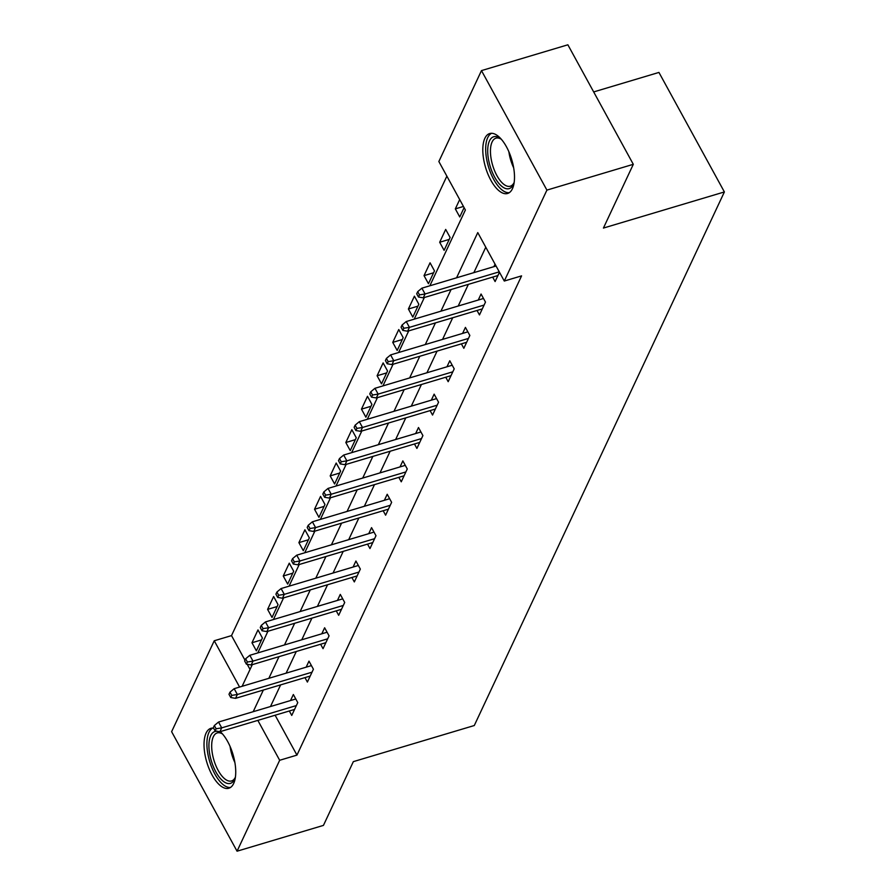 <?xml version="1.0" encoding="UTF-8"?>
<svg xmlns="http://www.w3.org/2000/svg" width="896" height="896" viewBox="0 0 896 896"><rect width="100%" height="100%" fill="white"/><g stroke="black" fill="none" stroke-linecap="round" stroke-linejoin="round"><path stroke-width="1.34" d="M512.445 188.709A31.27 13.664 73.4 0 1 507.595 193.48A31.27 13.664 73.4 0 1 487.917 174.093A31.27 13.664 73.4 0 1 484.859 138.32A31.27 13.664 73.4 0 1 489.698 133.549A31.27 13.664 73.4 0 1 509.387 152.947A31.27 13.664 73.4 0 1 512.445 188.709M220.203 731.629A31.27 13.664 73.4 0 1 233.677 783.474A31.27 13.664 73.4 0 1 228.827 788.245A31.27 13.664 73.4 0 1 209.149 768.858A31.27 13.664 73.4 0 1 206.091 733.085A31.27 13.664 73.4 0 1 210.93 728.314A31.27 13.664 73.4 0 1 213.584 728.123M593.678 91.93L658.941 72.43L724.382 191.946L474.286 725.525L353.338 761.645L323.445 825.395L237.059 851.2L171.618 731.685L214.245 640.763L239.59 687.053M446.869 176.154L231.515 635.6L214.245 640.763M429.856 285.79L465.382 209.978L438.861 161.526L481.477 70.605L546.907 190.109L504.291 281.042L477.77 232.59L456.568 277.816M546.907 190.109L633.304 164.315L567.874 44.8L481.477 70.605M231.515 635.6L244.978 660.173M247.229 664.294L250.04 669.424M256.379 650.832L262.405 637.997L257.981 629.922L251.966 642.757L256.379 650.832M272.026 617.456L278.04 604.621L273.627 596.546L267.602 609.381L272.026 617.456M287.672 584.08L293.686 571.245L289.262 563.17L283.248 576.005L287.672 584.08M303.307 550.704L309.333 537.869L304.909 529.794L298.894 542.629L303.307 550.704M318.954 517.339L324.968 504.493L320.555 496.418L314.53 509.264L318.954 517.339M334.6 483.963L340.614 471.117L336.19 463.042L330.176 475.888L334.6 483.963M350.246 450.587L356.261 437.752L351.837 429.677L345.822 442.512L350.246 450.587M365.882 417.211L371.907 404.376L367.483 396.301L361.469 409.136L365.882 417.211M381.528 383.835L387.542 371L383.13 362.925L377.104 375.76L381.528 383.835M397.174 350.459L403.189 337.624L398.765 329.549L392.75 342.384L397.174 350.459M412.81 317.083L418.835 304.248L414.411 296.173L408.397 309.008L412.81 317.083M428.456 283.707L434.47 270.872L430.058 262.797L424.032 275.632L428.456 283.707M444.102 250.331L450.117 237.496L445.693 229.421L439.678 242.256L444.102 250.331M459.693 199.573L455.325 208.88L459.749 216.955L464.106 207.648M275.117 715.221L296.946 755.115L521.573 275.878L504.291 281.042M485.778 247.218L473.85 272.653M468.362 284.368L458.203 306.029M452.715 317.744L442.557 339.405M437.069 351.12L426.922 372.781M421.422 384.496L411.275 406.157M405.787 417.872L395.629 439.533M390.141 451.248L379.994 472.909M374.494 484.624L364.347 506.274M358.859 518L348.701 539.65M343.213 551.376L333.054 573.026M327.566 584.741L317.419 606.402M311.92 618.117L301.773 639.778M296.285 651.493L286.126 673.154M280.638 684.869L270.491 706.53M289.318 710.987L291.749 715.434L297.763 702.598L293.35 694.523L290.528 700.549M304.954 677.611L307.395 682.058L313.41 669.222L308.986 661.147L306.163 667.173M320.6 644.235L323.042 648.682L329.056 635.846L324.632 627.771L321.81 633.797M336.246 610.859L338.677 615.306L344.702 602.47L340.278 594.395L337.456 600.421M351.882 577.483L354.323 581.93L360.338 569.094L355.925 561.019L353.091 567.045M367.528 544.107L369.97 548.565L375.984 535.718L371.56 527.643L368.738 533.669M383.174 510.731L385.605 515.189L391.63 502.342L387.206 494.267L384.384 500.293M398.821 477.355L401.251 481.813L407.266 468.978L402.853 460.902L400.03 466.917M414.456 443.979L416.898 448.437L422.912 435.602L418.488 427.526L415.666 433.541M430.102 410.603L432.544 415.061L438.558 402.226L434.134 394.15L431.312 400.165M445.749 377.227L448.179 381.685L454.205 368.85L449.781 360.774L446.958 366.789M461.384 343.851L463.826 348.309L469.84 335.474L465.427 327.398L462.594 333.424M477.03 310.486L479.472 314.933L485.486 302.098L481.062 294.022L478.24 300.048M492.677 277.11L495.107 281.557L499.475 272.25M495.051 264.174L493.886 266.672M633.304 164.315L603.422 228.066L724.382 191.946M296.946 755.115L279.675 760.278L237.059 851.2M257.835 720.384L279.675 760.278M451.08 289.531L440.922 311.192M435.434 322.907L425.286 344.568M419.787 356.283L409.64 377.933M404.152 389.659L393.994 411.309M388.506 423.035L378.358 444.685M372.859 456.4L362.712 478.061M357.213 489.776L347.066 511.437M341.578 523.152L331.419 544.813M325.931 556.528L315.784 578.189M310.285 589.904L300.138 611.565M294.65 623.28L284.491 644.941M279.003 656.656L268.856 678.317M263.357 690.032L253.21 711.693M242.133 686.291L252.291 664.63M257.779 652.915L267.926 631.266M273.426 619.539L283.573 597.89M289.061 586.163L299.219 564.514M304.707 552.798L314.854 531.138M320.354 519.422L330.501 497.762M335.989 486.046L346.147 464.386M351.635 452.67L361.794 431.01M367.282 419.294L377.429 397.634M382.928 385.918L393.075 364.258M398.563 352.542L408.722 330.882M414.21 319.166L424.357 297.506M261.509 639.912L251.966 642.757M277.144 606.536L267.602 609.381M292.79 573.16L283.248 576.005M308.437 539.784L298.894 542.629M324.072 506.408L314.53 509.264M339.718 473.032L330.176 475.888M355.365 439.656L345.822 442.512M371.011 406.28L361.469 409.136M386.646 372.904L377.104 375.76M402.293 339.528L392.75 342.384M417.939 306.163L408.397 309.008M433.574 272.787L424.032 275.632M449.221 239.411L439.678 242.256M463.456 206.45L455.325 208.88M295.781 698.981L218.523 722.053L221.715 727.866L296.374 705.566M216.104 728.773L214.346 725.536L213.338 727.675L215.107 730.912L216.104 728.773L221.715 727.866L219.901 731.718L294.571 709.419M218.523 722.053L214.346 725.536M215.107 730.912L219.901 731.718M235.435 776.944A27.059 11.827 73.4 0 1 234.92 778.478A27.059 11.827 73.4 0 1 222.757 780.864A27.059 11.827 73.4 0 1 208.936 746.794A27.059 11.827 73.4 0 1 221.379 733.141A27.059 11.827 73.4 0 1 222.544 734.048A27.059 11.827 73.4 0 1 222.656 734.149M222.309 733.858A25.054 10.942 -106.6 0 0 217.202 732.928A25.054 10.942 -106.6 0 0 212.251 752.931A25.054 10.942 -106.6 0 0 224.47 778.613A25.054 10.942 -106.6 0 0 231.549 780.954A25.054 10.942 -106.6 0 0 235.301 777.381M212.789 728.067A31.069 13.574 -106.6 0 0 207.805 753.614A31.069 13.574 -106.6 0 0 222.768 784.336A31.069 13.574 -106.6 0 0 230.53 787.438M514.203 182.179A27.059 11.827 73.4 0 1 513.688 183.725A27.059 11.827 73.4 0 1 513.352 184.498A27.059 11.827 73.4 0 1 494.648 177.139A27.059 11.827 73.4 0 1 489.485 140.885A27.059 11.827 73.4 0 1 500.147 138.376A27.059 11.827 73.4 0 1 501.424 139.384M501.077 139.093A25.054 10.942 -106.6 0 0 495.97 138.163A25.054 10.942 -106.6 0 0 492.094 141.994A25.054 10.942 -106.6 0 0 494.547 170.643A25.054 10.942 -106.6 0 0 510.317 186.189A25.054 10.942 -106.6 0 0 514.08 182.616M491.568 133.302A31.069 13.574 -106.6 0 0 487.715 137.659A31.069 13.574 -106.6 0 0 490.325 172.122A31.069 13.574 -106.6 0 0 509.298 192.674M311.427 665.605L234.17 688.677L237.35 694.49L312.021 672.19M231.75 695.397L229.981 692.16L228.984 694.299L230.754 697.536L231.75 695.397L237.35 694.49L235.547 698.342L310.218 676.043M234.17 688.677L229.981 692.16M230.754 697.536L235.547 698.342M327.074 632.229L249.816 655.301L252.997 661.114L327.667 638.814M247.397 662.021L245.627 658.784L244.619 660.923L246.389 664.16L247.397 662.021L252.997 661.114L251.194 664.966L325.864 642.667M249.816 655.301L245.627 658.784M246.389 664.16L251.194 664.966M342.709 598.853L265.451 621.925L268.643 627.738L343.314 605.438M263.043 628.645L261.274 625.408L260.266 627.547L262.035 630.784L263.043 628.645L268.643 627.738L266.84 631.59L341.499 609.291M265.451 621.925L261.274 625.408M262.035 630.784L266.84 631.59M358.355 565.477L281.098 588.549L284.278 594.362L358.949 572.062M278.678 595.269L276.909 592.032L275.912 594.171L277.682 597.408L278.678 595.269L284.278 594.362L282.475 598.214L357.146 575.915M281.098 588.549L276.909 592.032M277.682 597.408L282.475 598.214M374.002 532.101L296.744 555.173L299.925 560.986L374.595 538.686M294.325 561.893L292.555 558.656L291.558 560.795L293.317 564.032L294.325 561.893L299.925 560.986L298.122 564.838L372.792 542.539M296.744 555.173L292.555 558.656M293.317 564.032L298.122 564.838M389.648 498.725L312.39 521.797L315.571 527.61L390.242 505.31M309.971 528.517L308.202 525.291L307.194 527.43L308.963 530.656L309.971 528.517L315.571 527.61L313.768 531.462L388.427 509.163M312.39 521.797L308.202 525.291M308.963 530.656L313.768 531.462M405.283 465.349L328.026 488.421L331.218 494.234L405.877 471.934M325.606 495.141L323.848 491.915L322.84 494.054L324.61 497.28L325.606 495.141L331.218 494.234L329.403 498.086L404.074 475.787M328.026 488.421L323.848 491.915M324.61 497.28L329.403 498.086M420.93 431.973L343.672 455.045L346.853 460.858L421.523 438.558M341.253 461.765L339.483 458.539L338.486 460.678L340.256 463.904L341.253 461.765L346.853 460.858L345.05 464.71L419.72 442.411M343.672 455.045L339.483 458.539M340.256 463.904L345.05 464.71M436.576 398.597L359.318 421.669L362.499 427.482L437.17 405.182M356.899 428.389L355.13 425.163L354.122 427.302L355.891 430.528L356.899 428.389L362.499 427.482L360.696 431.334L435.366 409.035M359.318 421.669L355.13 425.163M355.891 430.528L360.696 431.334M452.211 365.221L374.954 388.293L378.146 394.106L452.816 371.806M372.546 395.013L370.776 391.787L369.768 393.926L371.538 397.152L372.546 395.013L378.146 394.106L376.342 397.958L451.002 375.659M374.954 388.293L370.776 391.787M371.538 397.152L376.342 397.958M467.858 331.845L390.6 354.917L393.781 360.73L468.451 338.43M388.181 361.637L386.411 358.411L385.414 360.55L387.184 363.776L388.181 361.637L393.781 360.73L391.978 364.582L466.648 342.283M390.6 354.917L386.411 358.411M387.184 363.776L391.978 364.582M483.504 298.469L406.246 321.541L409.427 327.354L484.098 305.054M403.827 328.261L402.058 325.035L401.061 327.174L402.819 330.4L403.827 328.261L409.427 327.354L407.624 331.206L482.294 308.907M406.246 321.541L402.058 325.035M402.819 330.4L407.624 331.206M496.07 266.011L421.893 288.165L425.074 293.989L499.251 271.835M419.474 294.885L417.704 291.659L416.696 293.798L418.466 297.024L419.474 294.885L425.074 293.989L423.27 297.83L497.93 275.531M421.893 288.165L417.704 291.659M418.466 297.024L423.27 297.83M234.886 762.541A25.054 10.942 73.4 0 1 230.093 746.491M513.654 167.776A25.054 10.942 73.4 0 1 508.872 151.726"/></g></svg>
